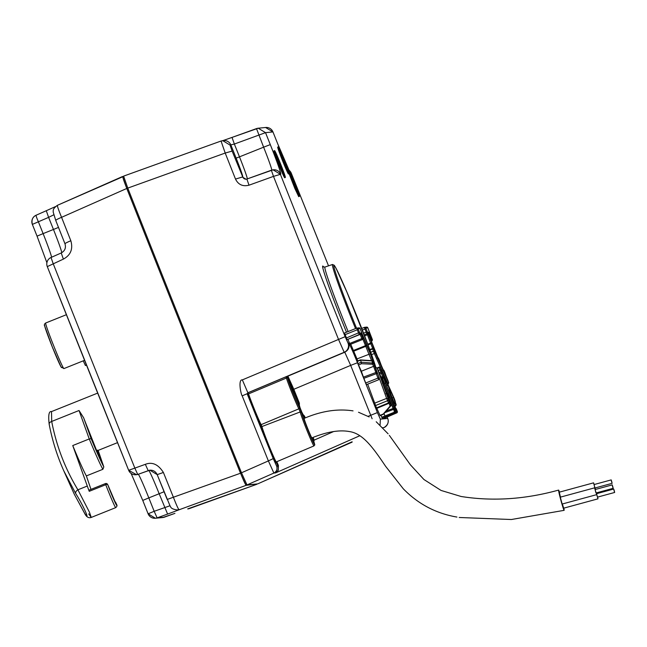 <?xml version="1.0" encoding="UTF-8"?>
<svg xmlns="http://www.w3.org/2000/svg" width="647" height="647" viewBox="0 0 647 647"><rect width="100%" height="100%" fill="white"/><g stroke="black" fill="none" stroke-linecap="round" stroke-linejoin="round"><path stroke-width="0.97" d="M286.847 168.131L288.198 171.487L286.864 168.123M287.567 170.751L286.629 167.565L287.907 170.646M287.616 170.104L286.694 167.557L287.713 170.08M285.529 165.09L284.502 162.446M283.451 159.801L283.232 159.259M282.868 158.361L281.388 154.803M283.418 158.143L283.831 159.016L283.451 158.135L282.941 158.798M284.308 162.518L284.979 162.251L284.785 161.661L285.044 162.171L283.912 159.615L284.971 162.251L284.308 162.518L283.451 160.391L283.572 161.232L284.065 162.332L283.426 160.739L284.219 162.373L284.89 162.106M283.273 159.955L283.418 160.399M283.912 159.615L283.273 159.938M279.334 150.241L280.507 152.457L279.666 150.112M280.693 152.918L279.625 150.767L280.62 152.935M284.591 161.378L284.057 159.979L284.656 161.37M283.2 171.625L283.734 172.83M283.151 171.956L284.494 174.633L283.386 171.876M283.701 172.814L283.168 171.35M282.812 171.738L283.151 172.385M282.998 172.183L282.755 171.406M283.079 172.984L283.79 174.148M282.052 170.371L281.405 168.665L282.084 170.347M281.817 169.821L281.016 167.5L281.906 169.781M279.609 164.378L278.954 162.656L279.698 164.37M279.261 163.602L278.808 162.316L279.423 163.537M280.847 164.807L280.264 163.57L280.847 164.807M287.074 167.824L287.996 170.048L287.114 167.816M287.414 168.333L285.917 164.928L287.373 168.349M286.217 166.894L287.122 169.546L286.217 166.894M280.151 150.371L281.243 153.493L280.151 150.371M281.105 152.498L281.768 154.649L281.105 152.498M286.467 166.344L287.017 167.905L286.467 166.344M286.184 167.484L285.084 164.37L286.12 167.508M281.946 156.542L280.216 152.441L281.696 156.647M280.086 151.042L279.172 148.503L280.038 151.058M279.455 149.255L280.167 151.034L279.455 149.255M284.745 161.362L284.179 160.044L284.688 161.378M299.367 405.418L299.383 403.202L293.819 389.3L287.915 376.15L287.252 377.096A17.631 0.736 68.2 0 0 296.682 401.431A17.631 0.736 68.2 0 0 299.626 407.675L298.906 408.815L261.145 424.65L261.906 426.559L300.168 411.961L301.486 412.317A17.631 0.736 68.2 0 0 307.244 428.201A17.631 0.736 68.2 0 0 313.755 443.26A17.631 0.736 68.2 0 0 313.237 439.806L312.396 437.696M275.21 152.053L276.965 156.445L275.21 152.053M277.24 156.849L276.026 153.476L277.029 156.938M279.092 160.852L277.773 157.318L279.092 160.852L278.372 161.038L279.035 160.771M282.254 168.632L283.313 171.164L282.173 168.673M284.745 176.162L283.054 171.754L284.591 176.219M283.637 174.221L283.24 172.571M279.933 165.349L280.329 166.166L279.868 165.373M277.183 158.297L278.38 160.86L277.11 158.329M276.714 157.027L277.911 159.591L276.641 157.059M275.816 154.455L277.506 158.458L275.719 154.496M277.353 157.973L275.468 153.331L277.328 157.989M280.062 163.06L281.235 165.988L280.062 163.06M298.793 403.728L287.535 377.072L286.37 378.066L248.537 393.91A0.712 0.534 -19.1 0 1 247.672 393.675A20.267 0.849 68.2 0 0 257.571 418.746A20.267 0.849 68.2 0 0 260.652 425.386L261.04 426.357A20.267 0.849 68.2 0 0 267.526 444.077A20.267 0.849 68.2 0 0 275.945 462.346M301.842 412.212L300.014 407.634A17.631 0.736 68.2 0 0 298.704 403.469L299.383 403.202M305.271 417.938L304.543 416.118L303.767 416.167M300.038 407.699L301.858 412.244A17.631 0.736 68.2 0 1 303.864 416.377L304.6 418.213M282.828 158.847L283.451 158.596M285.384 165.147L285.917 164.928M285.562 165.43L286.031 165.244M286.014 166.926L286.54 166.7M281.308 154.835L281.768 154.649M281.138 154.56L281.631 154.358M285.998 166.4L286.403 166.23M284.154 162.146L284.785 161.887M284.001 161.774L284.631 161.524M283.855 161.41L284.478 161.16M283.677 160.966L284.3 160.715M283.532 160.602L284.162 160.351M283.37 160.246L284.025 159.987M283.289 160.027L283.952 159.76M313.86 441.642L314.094 440.162L313.237 439.806L313.383 440.292L313.916 439.539L313.067 437.429M287.632 376.174L285.877 376.869L286.37 378.066A18.698 0.784 -111.8 0 0 291.7 392.276A18.698 0.784 -111.8 0 0 295.905 402.402A18.698 0.784 -111.8 0 0 298.906 408.815L300.168 411.961A18.698 0.784 -111.8 0 0 306.225 428.597A18.698 0.784 68.2 0 0 313.997 445.896L276.334 461.901A19.556 0.817 -111.8 0 1 268.214 443.834A19.556 0.817 -111.8 0 1 261.906 426.559L261.04 426.357M285.877 376.869L248.06 392.753L248.537 393.91A19.556 0.817 -111.8 0 0 253.681 407.497A19.556 0.817 -111.8 0 0 258.088 418.099A19.556 0.817 -111.8 0 0 261.145 424.65L260.652 425.386M277.466 158.321L277.87 158.159M278.121 160.966L278.954 160.61M278.299 160.634L278.857 160.407M278.073 160.132L278.647 159.898M277.927 159.833L278.517 159.599M277.862 159.461L278.38 159.251M277.749 159.178L278.275 158.968M277.628 158.919L278.17 158.701M277.531 158.725L278.105 158.499M277.523 158.564L278.178 158.297M282.076 170.242L282.771 169.999M282.092 170.274L282.755 170.007M282.043 170.161L282.69 169.902M281.979 169.967L282.602 169.716M281.833 169.595L282.513 169.32M281.728 169.199L282.278 168.98M281.558 168.738L282.092 168.527M281.413 168.374L281.955 168.155M281.251 168.002L281.809 167.775M281.138 167.735L281.712 167.508M281.057 167.573L281.663 167.33M280.855 165.268L280.216 165.519L280.547 166.255L281.235 165.988M280.547 166.255L281.202 165.996M280.256 165.527L280.911 165.26M280.677 164.823L280.111 165.325M280.038 163.06L279.375 163.327L280.07 165.066M248.06 392.753L247.122 393.732L248.06 392.753M353.044 410.877C337.621 408.516 321.308 411.023 304.114 418.399A10.498 0.437 68.2 0 0 304.114 418.399A10.498 0.437 68.2 0 0 307.503 428.047A10.498 0.437 68.2 0 0 311.903 437.89A10.498 0.437 68.2 0 0 311.919 437.89A10.498 0.437 68.2 0 0 311.927 437.882C326.719 431.848 339.149 429.721 349.194 431.525C362.53 433.361 372.381 446.608 385.555 466.228L403.283 488.784C418.188 504.086 436.07 513.508 456.928 517.058M352.13 442.127L257.668 483.899L352.017 441.82M123.617 176.121L221.039 141.03L123.609 176.121L127.774 188.107L225.205 153.048L221.039 141.03L222.754 140.65L230.049 145.082L234.36 144.046L232.022 137.415L256.503 128.599L263.62 147.184L239.479 156.849L234.36 144.046L265.521 132.651L258.226 128.211L222.431 140.779M127.702 187.913L126.747 188.293A13.15 0.55 -111.8 0 1 123.003 177.48A13.15 0.55 -111.8 0 1 123.011 177.472L123.003 177.48M241.396 472.545L240.441 472.925A1781.587 74.607 -111.8 0 1 190.404 348.393A1781.587 74.607 -111.8 0 1 126.747 188.293M246.41 484.061L245.617 484.377A13.15 0.55 -111.8 0 1 240.441 472.925M245.617 484.377L246.531 484.288M281.219 167.508L280.709 166.198M279.536 163.262L278.631 161.046M383.97 378.924L383.768 378.471M372.324 339.473A1.068 1.068 84.4 0 1 372.211 340.476L371.475 341.543L372.211 340.476A1.068 1.068 0 0 0 372.324 339.473L369.502 332.186A1.068 1.068 84.4 0 1 369.574 332.477L372.203 339.481A1.068 1.068 84.4 0 1 372.09 340.484L372.211 340.476M369.502 332.186L367.779 327.77L365.822 328.158L371.758 342.611L374.872 351.968L388.637 382.66L383.986 370.496A1.068 0.744 -24.2 0 0 383.97 370.456A1.068 1.068 0 0 0 383.194 369.849M386.113 376.053A1.068 0.76 -19.4 0 1 386.13 376.101L384.787 372.292A1.068 0.744 -24.2 0 0 384.755 372.211M382.167 378.196L381.14 378.592L382.514 379.191L381.14 378.592L382.345 378.665L382.175 377.702L395.729 411.654L381.762 417.242L382.207 418.229L383.016 418.148L395.155 413.037L395.729 411.654M382.49 379.077L382.345 378.665M348.021 343.08A7.117 7.109 84.4 0 1 344.18 352.283L344.778 352.227L350.682 365.377L357.476 362.749C352.736 350.998 349.784 344.422 348.628 343.023L348.021 343.08L345.142 336.683L338.527 339.432L344.18 352.283L247.874 392.769L242.35 379.894L338.527 339.432A1774.147 74.292 -111.8 0 1 273.495 176.38L249.014 185.196L246.871 179.041L246.014 179.235L242.39 177.019L235.5 179.073A1775.417 74.348 -111.8 0 1 225.205 153.048L232.127 151.091L230.049 145.082M386.882 393.691L386.89 393.691A1.068 1.068 -95.6 0 1 387.157 393.627L387.157 393.627A1.068 1.068 0 0 0 386.89 393.691L388.79 397.023L387.779 397.436M387.456 393.602L387.157 393.627A1.068 1.068 -95.6 0 1 388.249 394.298L386.857 394.816M386.453 393.659A1.068 1.068 0 0 0 386.607 392.672A1.068 0.76 -19.4 0 0 386.582 392.632L385.952 390.82L385.766 391.581L385.952 390.82A1.068 0.744 155.8 0 0 385.911 390.739M385.863 393.724L386.405 393.384M380.088 415.649L383.299 414.315L390.707 406.001A1.068 1.068 0 0 0 390.917 404.933A1.068 0.76 -19.4 0 0 390.901 404.893L390.262 403.089L390.084 403.841L390.262 403.089A1.068 0.744 155.8 0 0 390.23 403.008M388.661 399.935L390.901 404.893A1.068 0.744 155.8 0 1 390.173 405.984L390.715 405.653L390.173 405.984L388.96 403.283M358.511 364.965L357.953 363.565L361.244 362.207L360.525 360.169L372.017 360.937A1.068 0.76 160.6 0 1 372.721 361.341L374.613 365.951L373.57 366.348L372.632 364.245A1.068 0.744 -24.2 0 0 373.359 363.145L361.244 362.207L361.519 363.719L358.511 364.965L361.333 371.241L373.57 366.348L377.937 378.107L365.725 383L366.461 384.642L378.673 379.749L379.247 378.269M361.519 363.719L372.632 364.245L372.017 360.937M380.897 376.853L382.159 377.662L395.495 410.991C395.972 410.894 395.859 411.573 395.155 413.037L394.638 413.085L393.716 409.341L394.193 409.163L395.212 411.71A1.068 1.068 -95.6 0 1 394.638 413.085L385.208 416.967L384.083 413.449M392.826 408.556L392.834 408.556A1.068 1.068 -95.6 0 1 393.101 408.492L393.101 408.492A1.068 1.068 0 0 0 392.834 408.556L386.259 410.999L392.826 408.556L393.716 409.341L384.771 412.673M388.216 398.52L389.607 396.805L388.79 397.023L388.693 398.22A1.068 1.068 -95.6 0 0 389.268 396.837L388.588 394.266L387.173 393.667L383.121 383.542L383.752 382.159L383.097 382.223L382.83 383.38M395.81 412.066L396.765 412.875A1.068 1.068 0 0 0 397.331 411.5L396.926 411.67L397.331 411.5A1.068 1.068 84.4 0 1 396.748 412.883L387.893 416.7L396.757 412.875M383.946 378.875L396.514 410.894L397.331 411.5L396.312 408.953L395.907 409.13L396.312 408.953A1.068 1.068 0 0 0 395.721 408.362A1.068 1.068 84.4 0 1 396.312 408.953L395.94 408.904M370.375 339.958L371.726 340.079L368.693 332.259L369.194 332.21L372.203 339.481L371.184 339.877M379.239 359.869L378.398 357.977L379.595 361.835M383.339 370.092L382.7 370.189M383.97 370.456L384.771 372.251A1.068 1.068 0 0 1 384.803 372.332L384.819 372.381M394.969 406.478L395.867 405.515A1.068 1.068 0 0 0 396.093 404.432A1.068 0.76 160.6 0 0 396.077 404.391L394.856 406.203M395.414 405.475L395.843 405.151L395.034 403.364A1.068 0.744 155.8 0 0 395.268 402.596L394.314 399.385M391.629 398.14L393.449 397.428L395.268 402.596A1.068 0.76 160.6 0 0 393.983 402.288L395.034 403.364L394.104 404.318M393.489 402.798L393.983 402.288L390.408 393.36A1.068 1.068 0 0 0 390.634 392.276A1.068 0.76 160.6 0 0 390.618 392.236L389.874 393.546M389.963 393.327L390.384 392.996L389.583 391.209A1.068 0.744 155.8 0 0 389.817 390.448L388.863 387.229M385.733 382.943L386.963 385.669L387.998 385.272L389.817 390.448A1.068 0.76 160.6 0 0 388.532 390.141L389.583 391.209L389.065 391.734M390.359 394.088L389.963 394.266L390.359 394.088A1.068 1.068 84.4 0 0 389.777 393.497A1.068 1.068 0 0 1 390.367 394.088L391.378 396.635L389.987 394.039M304.543 416.118L303.014 414.533M333.642 431.533L314.094 440.162L313.916 439.539M289.039 173.469A14.234 0.598 68.2 0 0 289.047 173.469A14.234 0.598 68.2 0 0 284.34 160.116A14.234 0.598 68.2 0 0 278.469 147.039L278.469 147.039C277.345 146.303 288.57 174.367 289.039 173.469M242.35 379.894C237.926 379.166 240.862 394.395 242.18 395.843L247.122 393.732A1772.667 74.235 68.2 0 0 273.244 458.61L276.681 466.204C277.555 469.229 276.625 471.517 273.883 473.07L275.622 472.9L278.299 470.264L278.404 465.428L276.819 461.691M278.404 465.428L277.903 466.083L276.164 461.998M275.719 472.86L275.622 472.9C278.113 471.437 278.881 469.164 277.911 466.083M383.986 427.594A7.117 0.542 66.1 0 0 383.995 427.594A7.117 7.117 0 0 0 387.723 418.447C389.057 422.103 387.812 425.152 383.986 427.594L382.709 427.724M222.892 140.634L232.022 137.415M249.014 185.196C242.787 186.732 238.282 184.694 235.5 179.073M241.493 472.787L268.384 460.915L273.883 473.07L246.992 484.935L241.493 472.787A1779.024 74.494 -111.8 0 1 127.774 188.107M257.668 483.899L246.992 484.935M285.262 177.27A14.234 0.598 68.2 0 0 285.27 177.262A14.234 0.598 68.2 0 0 280.563 163.909A14.234 0.598 68.2 0 0 274.692 150.84L274.692 150.84C273.568 150.104 284.793 178.16 285.262 177.27M379.854 362.11L375.244 351.847A1.068 0.76 160.6 0 1 375.276 351.928M382.927 383.622L382.506 383.606M380.064 375.503L383.097 382.223M385.952 390.82L380.04 375.422M384.342 387.674L390.262 403.089M376.797 408.354L380.007 415.358L383.291 413.999L390.173 405.984M382.514 379.191L381.706 378.665L377.136 367.989L389.268 401.803L388.653 402.887M360.525 360.169L357.209 361.455L357.953 363.565M373.901 363.986L370.335 353.78L366.509 345.255L365.474 345.652L365.765 346.355A1.068 0.744 -24.2 0 0 366.509 345.255L361.584 332.954L360.953 334.345M350.739 344.244L356.998 358.923L370.335 353.78M353.553 351.248L365.765 346.355L371.572 360.654M353.262 350.545L365.474 345.652L362.878 339.165M361.762 333.027L360.088 328.514L358.074 328.716L359.546 332.469L358.511 332.865L359.263 334.507L347.124 339.618L360.161 334.418L360.783 333.035L362.854 338.203L361.835 338.591L362.263 339.586A1.068 1.068 84.4 0 0 362.854 338.203L360.937 333.1M360.921 333.059L362.975 338.187L362.377 339.578L350.181 344.463M362.385 339.578L362.377 339.578A1.068 1.068 0 0 0 362.975 338.187M369.518 351.507L361.73 332.938M393.117 408.532L394.533 409.13L389.607 396.805M394.258 399.215L380.42 367.731L381.245 370.124L379.943 369.817L381.406 373.311L382.45 372.915L384.544 378.988L384.035 379.037M379.635 374.047L381.406 373.311L382.612 376.764M372.745 348.984L373.392 351.2L374.694 351.499M368.45 334.345L367.415 334.75L372.656 348.466M367.237 331.717L366.202 332.121L367.415 334.75L364.633 335.914M370.084 334.184L369.461 334.426M369.194 332.21L368.62 333.593M368.693 332.259A1.068 1.068 84.4 0 1 368.766 332.558L371.726 340.079L371.2 340.848L371.726 340.079M367.828 332.429L368.386 332.291L369.275 334.264L368.661 334.499M368.386 332.291L367.811 333.674M367.795 332.348L372.745 344.73M377.241 358.042L378.398 357.977L377.735 357.686M383.307 370.1A1.068 0.76 160.6 0 1 383.986 370.496L385.175 374.273L380.654 363.905A1.068 0.76 -19.4 0 1 380.687 363.986M379.223 359.805L381.746 366.631M387.229 378.859L386.13 376.101A1.068 0.76 -19.4 0 1 386.146 376.142M387.537 379.53A1.068 0.744 -24.2 0 0 387.521 379.49L387.197 378.778M383.453 375.179L385.83 381.956L385.24 383.339M385.216 382.102L390.02 394.12M391.071 396.748L395.972 408.985M278.388 146.829A14.46 0.607 68.2 0 0 278.38 146.829A14.46 0.607 68.2 0 0 283.16 160.399A14.46 0.607 68.2 0 0 289.128 173.679A14.46 0.607 68.2 0 0 289.136 173.679A14.46 0.607 68.2 0 0 284.348 160.108A14.46 0.607 68.2 0 0 278.388 146.829L277.717 147.095A14.46 0.607 68.2 0 0 282.504 160.658A14.46 0.607 68.2 0 0 288.465 173.946A14.46 0.607 68.2 0 0 288.473 173.946A14.46 0.607 68.2 0 0 288.481 173.938M293.14 389.567L350.682 365.377L372.122 418.755M289.217 170.387A7.117 7.109 -95.6 0 1 291.271 173.218L291.263 173.178A7.117 7.117 0 0 0 289.209 170.379M265.569 127.491L272.953 131.931M345.142 336.683A1767.038 73.993 -111.8 0 1 280.361 174.278L273.074 169.838L246.871 179.041L271.352 170.226L273.495 176.38L280.725 174.245A7.117 7.109 -95.6 0 0 273.43 169.805L273.074 169.838A7.117 7.117 0 0 0 271.352 170.226M274.611 150.622A14.46 0.607 68.2 0 0 274.603 150.63A14.46 0.607 68.2 0 0 279.383 164.201A14.46 0.607 68.2 0 0 285.351 177.48A14.46 0.607 68.2 0 0 285.359 177.48A14.46 0.607 68.2 0 0 280.572 163.909A14.46 0.607 68.2 0 0 274.611 150.622L273.94 150.888A14.46 0.607 68.2 0 0 278.728 164.459A14.46 0.607 68.2 0 0 284.688 177.747A14.46 0.607 68.2 0 0 284.696 177.747A14.46 0.607 68.2 0 0 284.704 177.739M376.489 407.933L367.682 384.156M374.613 365.951L377.225 373.335L363.857 378.325L365.725 383M363.857 378.325L361.333 371.241M356.998 358.923L357.71 360.937M350.043 344.479L362.377 339.578L350.043 344.479L349.598 343.492L361.835 338.591L360.161 334.418L359.263 334.507A1.068 1.068 84.4 0 0 359.845 333.124L360.783 333.035M348.013 339.529L349.598 343.492M347.124 339.618L344.479 333.011L356.691 328.118L344.479 333.011M380.978 415.277L381.762 417.242M387.893 416.7L384.9 417.962L383.938 417.76M386.688 385.782L388.459 390.214M289.088 173.703L294.814 188.374L298.728 196.664L299.399 196.397A14.469 0.607 68.2 0 0 299.399 196.397A14.469 0.607 68.2 0 0 294.611 182.826A14.469 0.607 68.2 0 0 288.643 169.538L288.635 169.538C287.503 168.786 298.914 197.311 299.391 196.405M288.732 169.757C289.201 168.859 300.426 196.923 299.302 196.178L299.302 196.178C298.833 197.076 287.608 169.021 288.732 169.757L288.732 169.757M290.002 173.218L291.854 178.127L289.791 172.393L290.988 174.819L289.589 171.9L289.727 173.323M294.07 182.171L295.954 187.533L294.07 182.171M293.358 182.244L295.299 186.247L292.185 179.049L293.123 182.333M291.821 177.246L293.754 182.325L291.926 177.213M297.353 191.383L295.784 187.614L297.272 191.415M296.933 190.194L296.536 189.11L296.997 190.186M297.046 189.846L298.113 192.652L297.046 189.846M297.272 190.267L296.172 187.581L297.272 190.267M297.935 193.704A14.234 0.598 68.2 0 0 297.652 192.871M294.789 186.449L295.299 186.247M296.706 190.453L296.205 188.811M296.067 188.843L295.808 187.727M295.711 187.735L296.771 190.428M563.812 508.138A10.498 0.469 -105.2 0 1 564.111 510.346A10.498 0.469 -105.2 0 1 564.103 510.346A10.498 0.469 -105.2 0 1 560.844 500.115A10.498 0.469 -105.2 0 1 558.604 490.086A10.498 0.469 -105.2 0 1 559.453 492.124M558.604 490.086A10.498 0.469 -105.2 0 1 558.612 490.086C525.121 499.363 492.618 501.49 461.093 496.484L441.076 490.45L423.922 479.508L410.376 464.772L389.348 435.366M595.191 489.52L594.601 487.838L560.294 497.171L562.162 504.029M562.364 503.981L563.674 508.178L597.965 498.845L597.634 497.098M594.164 484.53L593.566 482.848L559.267 492.181L560.464 497.122M594.601 487.838L596.13 492.949M596.696 493.661L596.453 492.86M596.243 492.917L597.965 498.845M595.426 489.456L595.094 487.959M593.566 482.848L595.305 489.488M612.208 484.886L612.588 486.584C613.251 488.817 613.307 488.825 612.766 486.625L612.208 484.886L595.062 489.553L595.992 492.99L613.146 488.323M613.72 489.035L614.092 490.733C614.755 492.957 614.812 492.965 614.27 490.766L613.72 489.035L596.566 493.701L597.496 497.131L614.65 492.464M611.18 479.904L594.035 484.563L594.965 488L612.119 483.333L611.738 481.635C611.075 479.411 611.019 479.395 611.561 481.603L612.119 483.333M612.588 486.584C613.251 488.817 613.307 488.825 612.766 486.625M614.092 490.733C614.755 492.957 614.812 492.965 614.27 490.766M611.738 481.635C611.075 479.411 611.019 479.395 611.561 481.603M70.838 240.757C73.184 249.014 70.701 255.136 63.374 259.115L61.239 252.969C64.918 250.907 66.172 247.85 64.991 243.814A7.117 0.663 158.4 0 0 64.991 243.814A7.117 0.663 158.4 0 1 70.838 240.757A1776.573 74.397 -111.8 0 1 61.57 217.327C58.545 209.903 57.154 205.9 57.405 205.317L57.397 205.325C51.849 209.426 53.612 210.801 53.143 211.884L55.755 220.473A1769.456 74.098 68.2 0 0 64.967 243.757M55.739 220.449L64.975 243.79C66.164 247.841 64.918 250.907 61.23 252.969L51.032 257.482A7.117 7.117 0 0 0 47.288 266.613A7.117 7.109 84.4 0 1 51.024 257.482L53.175 263.628A1775.7 74.356 68.2 0 0 134.851 468.113L145.34 464.328C152.239 461.651 158.256 464.368 163.4 472.48L157.181 474.623L170.104 506.035C170.84 506.164 169.619 508.906 177.238 509.957L179.915 509.48L167.613 514.074L159.162 493.742L148.818 497.891A25.54 1.068 -111.8 0 0 138.223 474.291L149.869 470.175L157.181 474.607L167.193 499.46L240.514 473.224L246.014 485.371L256.705 483.988M63.374 259.115L47.288 266.613L128.656 470.296A1768.591 74.057 -111.8 0 1 47.304 266.637M55.755 220.473C55.812 219.972 57.753 218.921 61.57 217.327L126.772 188.471A1779.064 74.502 68.2 0 0 240.514 473.224M145.34 464.328L148.155 470.563L148.729 470.506A25.144 1.051 -111.8 0 1 159.162 493.742L164.079 491.736M169.967 505.768L154.18 511.292L148.818 497.891L142.752 500.414L131.131 473.45M163.4 472.48A1776.573 74.397 68.2 0 0 173.453 497.406C176.38 504.911 178.208 508.963 178.952 509.569L177.238 509.957M46.285 210.728L55.432 206.611L46.285 210.728L48.614 217.36L53.685 214.853M57.405 205.317L122.606 176.485L126.772 188.471M148.114 513.815L155.409 518.247L157.124 517.867L154.18 511.292L148.106 513.807L142.761 500.414L148.106 513.807A7.117 7.117 0 0 0 155.409 518.247L162.591 517.551M134.851 468.113L128.656 470.296A7.117 7.117 0 0 0 135.943 474.736L137.665 474.348L134.851 468.113M128.664 470.312L136.509 474.68A7.117 7.109 -95.6 0 0 138.223 474.291L148.729 470.506A7.117 7.109 -95.6 0 1 150.161 470.151M61.772 252.702A25.144 1.051 68.2 0 0 53.458 229.467L43.114 233.616L38.416 221.872A7.117 0.542 66.1 0 1 36.078 215.241L46.277 210.728L36.086 215.241A7.117 0.542 66.1 0 0 36.078 215.241C32.576 216.899 31.339 219.956 32.358 224.396L48.614 217.36L53.458 229.467L58.497 227.412M57.397 205.325L123.601 176.388M164.419 517.155L174.941 513.362L162.696 517.543A7.117 7.117 0 0 0 164.419 517.155L157.124 517.867L167.613 514.074M187.743 508.865L256.697 484.328L189.442 508.55A7.117 7.109 84.4 0 1 187.719 508.938L189.442 508.55M51.509 411.589C48.921 410.982 48.145 415.196 49.172 424.238L49.293 424.602C48.905 423.251 49.706 422.2 51.695 421.448L51.509 411.589L97.673 393.101M96.573 450.514L97.503 450.134L100.536 458.982L97.034 451.549L88.582 430.247A26.689 1.116 68.2 0 1 83.617 417.727L79.031 410.505L89.246 438.949L91.138 438.658C96.985 452.706 101.199 462.087 103.771 466.802L98.15 450.401L103.811 466.932L102.873 469.301L86.366 475.909L90.984 489.375M74.251 494.13L84.466 513.047C91.292 523.383 82.856 504.587 75.731 493.588L63.875 471.016L74.251 494.138L84.797 513.556M88.712 513.904L91.243 517.43L89.432 512.149L77.899 489.803C65.121 468.695 56.386 445.912 51.695 421.448L79.031 410.505M115.32 502.387L108.526 486.455A1.779 0.477 -21.2 0 1 108.534 486.471A1.779 0.477 -21.2 0 0 108.518 486.431L107.693 484.595A1.779 1.245 -24.2 0 0 107.669 484.53A1.779 1.779 0 0 0 105.38 483.608L105.752 484.708A18.504 0.776 -111.8 0 0 113.128 502.654A18.504 0.776 -111.8 0 0 115.716 507.628C117.034 506.472 117.35 505.453 116.638 504.579L116.573 504.377A16.725 0.704 -111.8 0 1 114.365 500.827A16.725 0.704 -111.8 0 1 107.693 484.595A1.779 0.623 159.1 0 0 105.752 484.708L89.246 491.316A18.504 0.776 -111.8 0 1 87.288 486.043L72.747 445.557L89.246 438.949A48.032 2.014 68.2 0 0 97.446 458.076A48.032 2.014 68.2 0 0 102.873 469.301M97.503 450.134L97.883 450.506L117.528 442.637M72.747 445.557A48.032 2.014 68.2 0 0 76.087 453.531A48.032 2.014 68.2 0 0 80.948 464.683A48.032 2.014 68.2 0 0 86.366 475.909M115.659 502.363L114.964 501.692M89.246 491.316L88.882 490.216L105.38 483.608M83.253 360.84L85.347 365.393L86.423 364.965M299.626 407.675L301.486 412.317M332.509 264.477A58.764 2.459 68.2 0 0 332.485 264.486L334.192 265.246L336.311 268.828L346.929 292.137L369.057 347.674L375.826 367.367A57.696 2.418 68.2 0 0 353.343 307.471A57.696 2.418 68.2 0 0 333.876 265.1A57.696 2.418 68.2 0 0 333.844 265.092A57.696 2.418 68.2 0 0 356.513 328.191M247.275 179.001A23.761 0.995 68.2 0 0 239.479 156.849L236.139 158.135A20.203 0.849 68.2 0 1 242.762 176.979L232.127 151.091M236.139 158.135L230.882 145.001A7.117 7.109 84.4 0 0 223.595 140.561L221.031 141.038M276.681 466.204L277.903 466.083M273.244 458.61L268.384 460.915A1778.005 74.454 -111.8 0 1 242.18 395.843M348.628 343.023C349.792 347.115 348.515 350.181 344.778 352.227L287.915 376.15L287.535 377.072M242.762 176.979A3.558 3.558 -95.6 0 0 246.208 179.211M348.118 331.555A59.176 2.475 -111.8 0 1 324.931 267.065L332.485 264.486A58.764 2.459 68.2 0 0 355.535 328.579M384.286 387.504L386.582 392.632A1.068 0.744 155.8 0 1 386.356 393.384M373.974 364.14L372.721 361.341A1.068 0.744 -24.2 0 0 372.704 361.301A1.068 1.068 0 0 0 371.799 360.67L360.379 359.902L357.128 361.155M394.533 409.13L394.193 409.163A1.068 1.068 -95.6 0 0 393.101 408.492L393.4 408.467M371.435 341.438L372.09 340.484L371.645 340.193M371.16 340.743L371.604 340.096L369.275 334.264M391.378 396.635A1.068 1.068 84.4 0 1 391.362 397.468A1.068 1.068 0 0 0 391.386 396.635L391.039 396.668M351.297 442.208A7.117 7.109 -95.6 0 0 352.122 441.78M381.245 370.124L382.45 372.915M385.863 382.045A1.068 0.76 160.6 0 0 385.83 381.956L385.183 382.013M383.388 375.009L387.998 385.272M388.798 387.068L393.449 397.428M380.654 363.905L379.199 359.756M367.811 332.388L375.244 351.847M389.268 401.803L388.596 399.773M383.647 385.693L380.007 375.341M383.752 382.159L388.588 394.266M377.225 373.335L369.591 351.669M359.546 332.469L359.845 333.124M360.905 333.019L361.584 332.954M271.772 170.088A24.667 1.035 68.2 0 0 263.62 147.184L270.3 144.605L265.521 132.651L272.953 131.923A7.117 7.117 0 0 0 265.666 127.483L258.226 128.211A7.117 7.117 0 0 0 256.503 128.599M388.289 399.628A1.068 0.744 155.8 0 1 387.553 400.728L388.523 402.903L376.384 407.942M375.341 405.62L387.553 400.728L386.615 398.39L374.403 403.283M387.917 398.689L386.615 398.39L375.462 367.512M378.535 379.263L377.937 378.107L378.972 377.702M379.207 378.171L370.335 352.93M377.047 372.866L375.761 372.559L363.412 377.152M358.309 329.38L357.273 329.776L358.511 332.865L346.388 337.969M345.061 334.669L357.273 329.776L356.691 328.118L358.074 328.716M360.088 328.514A1.068 1.068 -95.6 0 0 358.996 327.851L356.691 328.118L356.829 328.611M361.924 333.431L360.169 328.668L358.996 327.851M361.851 332.93L361.924 333.423M366.412 344.584A1.068 0.744 -24.2 0 0 366.396 344.544L361.746 332.987M369.558 351.588L366.396 344.544A1.068 0.744 -24.2 0 0 366.38 344.511M370.302 352.841L368.402 349.016M377.193 368.192L375.753 367.399L377.193 368.094M377.233 368.183L378.196 370.319A1.068 0.744 -24.2 0 0 378.18 370.278M378.212 370.359A1.068 0.744 -24.2 0 0 378.196 370.319L378.616 371.378M378.584 371.297L381.69 378.624A1.068 0.744 -24.2 0 0 381.673 378.584M381.706 378.665A1.068 0.744 -24.2 0 0 381.69 378.624L382.005 379.239M380.541 376.934L381.932 377.524M380.978 376.845A1.068 1.068 84.4 0 1 382.078 377.516M388.176 398.431L388.984 398.196L393.109 408.492M396.813 411.549A1.068 1.068 84.4 0 1 396.239 412.932L384.092 418.043M396.514 410.894L395.479 411.298M383.388 378.074L382.474 378.422M383.153 377.411L381.77 376.813M383.299 377.395A1.068 1.068 -95.6 0 0 382.207 376.732L382.062 376.74M384.544 378.988A1.068 1.068 -95.6 0 0 383.711 378.333M384.383 378.406A1.068 0.76 160.6 0 0 383.574 377.994M381.617 371.055A1.068 0.744 155.8 0 1 380.889 372.146L379.142 372.874M380.468 367.925A1.068 0.76 160.6 0 0 379.166 367.625L379.943 369.817L378.277 370.513M377.104 367.908L379.029 367.132L379.166 367.625L379.32 367.067L380.517 367.925M380.476 367.836L394.08 398.148M370.731 352.267L373.392 351.2L374.33 353.537L375.074 352.437M373.926 349.307A1.068 0.76 160.6 0 0 372.623 349.008L369.922 350.043M374.176 349.768A1.068 0.744 -24.2 0 0 374.16 349.728L373.95 349.259C374.201 348.927 373.715 348.676 372.494 348.515L369.752 349.574M372.292 344.018A1.068 0.76 160.6 0 0 370.99 343.711L368.03 344.9M371.758 342.611L367.763 344.196M367.569 332.372L366.986 333.755L364.245 334.911M367.536 332.372A1.068 1.068 84.4 0 1 366.954 333.755L364.237 334.903M366 328.627L364.965 329.032L366.202 332.121L363.59 333.221M365.773 327.964L364.673 327.301L361.73 328.433L364.374 327.374L364.965 329.032L362.369 330.067M364.382 327.366L364.52 327.859M367.779 327.77A1.068 1.068 -95.6 0 0 366.687 327.099L364.673 327.301M369.623 332.623L367.86 327.916L366.687 327.099M369.542 332.178L369.615 332.615M387.909 380.46L387.521 379.49A1.068 0.744 -24.2 0 0 387.496 379.449M388.677 382.66A1.068 0.76 -19.4 0 1 388.693 382.7L387.941 380.549M371.58 354.637L374.33 353.537L387.893 383.76L388.143 384.245L388.693 382.7A1.068 0.76 -19.4 0 1 388.71 382.757M388.143 384.245L388.006 383.752L387.885 384.342M387.666 383.857L388.637 382.66M394.047 398.067L394.452 399.086M394.484 399.167L395.244 401.318A1.068 0.76 -19.4 0 1 395.26 401.375M395.228 401.277A1.068 0.76 -19.4 0 1 395.244 401.318L395.309 402.199M395.18 401.286L395.147 401.755M368.103 416.32L377.411 412.584L380.363 419.159L380.056 425.111M359.756 435.763L275.735 472.852M387.715 418.447L387.141 417.016L387.723 418.447L380.363 419.159M291.271 173.194L328.522 265.836A1767.038 73.993 -111.8 0 0 291.271 173.218L290.915 173.25A7.117 7.109 -95.6 0 0 289.589 171.123M288.918 169.862L277.741 143.885A31.776 1.334 68.2 0 0 288.797 169.676M290.066 172.126A31.776 1.334 68.2 0 0 290.915 173.25M277.733 143.877L272.953 131.923L277.741 143.885M280.725 174.245A31.776 1.334 68.2 0 0 270.3 144.605M323.621 266.985A60.955 2.556 68.2 0 0 322.764 266.038A60.955 2.556 68.2 0 0 322.732 266.03A60.955 2.556 68.2 0 0 346.485 332.202M385.208 416.967L382.207 418.229M377.322 368.369L379.166 367.625M357.476 362.749L377.411 412.584M293.544 182.672L294.15 182.422M46.899 262.731L37.049 236.139L43.114 233.616A25.54 1.068 -111.8 0 1 51.558 257.247M179.915 509.48L246.014 485.371M37.049 236.131L32.358 224.396A7.117 7.117 0 0 1 36.078 215.241M188.479 508.647L187.776 508.857M66.39 314.701L45.67 323.007C44.328 323.969 44.012 325.037 44.732 326.193L52.294 346.897L61.036 366.906L63.924 368.588A24.554 1.027 -111.8 0 1 63.924 368.588A24.554 1.027 -111.8 0 1 63.916 368.588A24.554 1.027 -111.8 0 1 53.782 346.04A24.554 1.027 -111.8 0 1 45.67 323.007A24.554 1.027 -111.8 0 1 45.678 322.999M61.602 367.601A22.774 0.954 -111.8 0 1 52.156 346.557A22.774 0.954 -111.8 0 1 44.692 325.312M84.466 513.047L84.603 513.306C86.415 516.993 88.631 518.368 91.243 517.43L115.716 507.628M75.731 493.588C75.367 492.205 76.095 490.944 77.899 489.803L87.288 486.043M83.617 417.727L91.138 438.658M116.638 504.579A1.779 1.779 0 0 0 116.549 504.312A1.779 1.245 -24.2 0 1 116.573 504.377L115.748 502.541A14.234 0.598 68.2 0 1 113.791 499.193L108.518 486.431A1.779 1.245 -24.2 0 0 108.494 486.366A1.779 1.245 -24.2 0 0 108.461 486.301M114.94 501.635A1.779 1.779 0 0 1 115.724 502.476L116.549 504.312A1.779 1.245 -24.2 0 0 116.517 504.248M301.817 412.163L303.815 416.272M300.054 407.772L298.744 403.582M313.997 445.896C314.919 443.842 315.429 447.223 313.277 439.911M276.334 461.901L275.937 462.419M386.607 392.672L385.968 390.861A1.068 1.068 0 0 0 385.935 390.78L383.655 385.693M390.917 404.933L390.278 403.13A1.068 1.068 0 0 0 390.246 403.049L384.318 387.593M383.776 378.487L382.207 376.732M397.331 411.5L396.312 408.953M246.014 179.235L246.871 179.041M376.635 408.419L388.79 403.372L389.332 401.844L388.629 399.854M372.704 361.301L373.942 364.059M379.878 362.449L372.737 344.689A1.068 1.068 0 0 0 372.721 344.649M385.329 374.605L381.77 366.671M394.29 399.304L396.093 404.432M388.831 387.149L390.634 392.276M383.42 375.09L385.847 381.997A1.068 1.068 0 0 1 385.612 383.089M390.004 394.08L385.2 382.062M395.956 408.944L391.055 396.708M323.508 266.904L324.931 267.065M395.155 413.037L383.016 418.148M387.901 416.7L384.9 417.962M288.473 173.946L289.136 173.679M284.696 177.747L285.359 177.48M288.028 169.781L288.635 169.538M564.103 510.346L511.365 519.517L459.192 517.487M388.103 433.813L376.206 421.755M369.194 416.935L358.511 412.252M562.162 504.037L596.461 494.704M61.23 252.969L51.024 257.482M149.869 470.175C153.282 470.037 155.717 471.526 157.181 474.623M37.049 236.139L32.35 224.388M84.563 360.314L63.924 368.588M49.172 424.238C52.278 440.502 57.187 456.095 63.883 471.024M108.526 486.455A1.779 1.779 0 0 0 108.494 486.366L107.669 484.53M86.48 365.118L85.428 365.539"/></g></svg>
